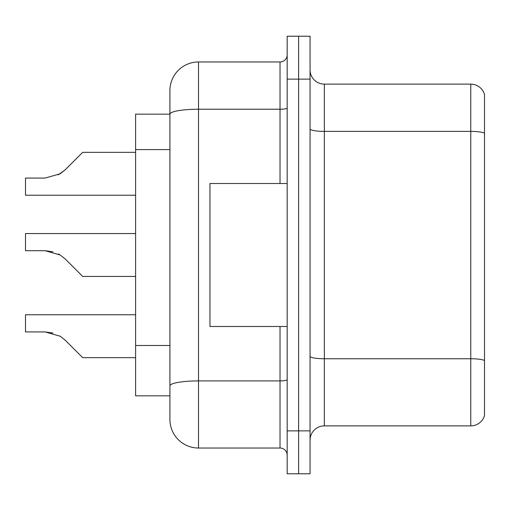 <?xml version="1.0" encoding="UTF-8"?>
<svg xmlns="http://www.w3.org/2000/svg" width="510" height="510" viewBox="0 0 510 510"><rect width="100%" height="100%" fill="white"/><g stroke="black" fill="none" stroke-linecap="round" stroke-linejoin="round"><path stroke-width="0.76" d="M169.919 114.157L135.603 114.157L135.603 395.843L169.919 395.843L169.919 419.437L169.919 353.366M310.054 440.175A14.299 14.299 0 0 1 324.354 425.875L470.775 425.875L470.775 84.124L324.354 84.124A14.299 14.299 0 0 1 310.054 69.825A14.299 14.299 0 0 0 324.354 84.124L324.354 425.875M298.611 430.88L298.611 473.777L310.054 473.777L310.054 430.88L298.611 430.88L298.611 473.777L287.175 473.777L287.175 430.88L298.611 430.88L298.611 79.12L298.611 430.88M287.175 430.88L287.175 36.223L298.611 36.223L298.611 79.12L298.611 36.223L310.054 36.223L310.054 430.88M484.5 94.42A14.299 14.299 0 0 0 470.775 84.124A14.299 14.299 0 0 1 484.5 94.42L484.5 415.58A14.299 14.299 0 0 1 470.775 425.875M484.5 133.378L484.5 360.532A14.299 2.48 180 0 0 470.775 358.747L324.354 358.747A14.299 2.48 0 0 1 310.054 356.26M169.919 141.735L169.919 90.563A28.598 28.598 0 0 1 198.517 61.965L198.517 448.035L280.022 448.035L280.022 326.496M198.517 61.965L280.022 61.965A7.146 7.146 0 0 0 287.175 54.812M287.175 379.669A7.146 1.243 0 0 1 280.022 380.906L198.517 380.906A28.598 4.966 180 0 0 169.919 385.872L169.919 114.195A28.598 4.966 180 0 1 198.517 109.229L280.022 109.229L280.022 61.965M169.919 90.563L169.919 106.29M287.175 455.188A7.146 7.146 0 0 0 280.022 448.035M198.517 448.035A28.598 28.598 0 0 1 169.919 419.437M65.331 340.304L82.697 357.669L65.337 340.304L82.697 357.669L65.337 340.304L82.697 357.669L65.337 340.304L82.697 357.669L65.337 340.304L82.697 357.669L65.337 340.304L82.697 357.669L65.337 340.304L82.697 357.669L65.337 340.304L82.697 357.669L65.337 340.304L82.697 357.669L65.337 340.304L82.697 357.669L65.337 340.304L82.697 357.669L65.337 340.304L82.697 357.669L65.337 340.304L82.697 357.669L65.337 340.304L82.697 357.669L65.337 340.304L82.697 357.669L65.337 340.304L82.697 357.669L65.331 340.304L82.697 357.669L65.331 340.304L60.18 336.217L65.331 340.304M135.603 314.772L25.5 314.772L25.5 331.927L45.109 331.927L52.932 333.017L45.109 331.927L25.5 331.927L45.109 331.927L52.932 333.017L45.109 331.927L25.5 331.927L45.109 331.927L52.932 333.017L45.109 331.927L25.5 331.927L45.109 331.927L52.932 333.017L45.109 331.927L25.5 331.927L45.109 331.927L52.932 333.017L45.109 331.927L25.5 331.927L45.109 331.927L52.932 333.017L45.109 331.927L25.5 331.927L45.109 331.927L52.932 333.017L45.109 331.927L25.5 331.927L45.109 331.927L52.932 333.017L45.109 331.927L25.5 331.927L45.109 331.927L60.18 336.217M75.544 269.299L65.337 259.086L82.697 276.445L65.337 259.086L82.697 276.445L65.337 259.086L82.697 276.445L65.337 259.086L82.697 276.445L65.337 259.086L82.697 276.445L65.337 259.086L82.697 276.445L65.337 259.086L82.697 276.445L65.337 259.086L82.697 276.445L65.337 259.086L82.697 276.445L65.337 259.086L82.697 276.445L65.337 259.086L82.697 276.445L65.337 259.086L82.697 276.445L65.337 259.086L82.697 276.445L65.337 259.086L82.697 276.445L65.337 259.086L82.697 276.445L65.331 259.086L82.697 276.445L135.603 276.445M135.603 233.554L25.5 233.554L25.5 250.71L45.109 250.71L25.5 250.71L45.109 250.71L25.5 250.71L45.109 250.71L25.5 250.71L45.109 250.71L25.5 250.71L45.109 250.71L25.5 250.71L45.109 250.71L25.5 250.71L45.109 250.71L25.5 250.71L45.109 250.71L60.18 255L65.331 259.086M58.338 253.954L60.18 255M58.338 174.828L65.331 169.696L75.544 159.483L65.337 169.696L82.697 152.331L65.337 169.696L82.697 152.331L65.337 169.696L82.697 152.331L65.337 169.696L82.697 152.331L65.337 169.696L82.697 152.331L65.337 169.696L82.697 152.331L65.337 169.696L82.697 152.331L65.337 169.696L82.697 152.331L65.337 169.696L82.697 152.331L65.337 169.696L82.697 152.331L65.337 169.696L82.697 152.331L65.337 169.696L82.697 152.331L65.337 169.696L82.697 152.331L65.337 169.696L82.697 152.331L65.337 169.696L82.697 152.331L65.337 169.696L82.697 152.331L65.331 169.696L82.697 152.331L65.331 169.696L60.18 173.782L65.331 169.696L60.18 173.782L45.109 178.073L25.5 178.073L25.5 195.228L135.603 195.228M287.175 183.504L209.961 183.504L209.961 326.496L287.175 326.496M135.603 357.669L82.697 357.669L75.544 350.517M52.932 333.017L45.109 331.927M52.932 251.8L45.109 250.71L25.5 250.71M60.18 173.782L45.109 178.073L60.18 173.782L65.331 169.696L60.18 173.782L65.331 169.696L60.18 173.782L45.109 178.073L60.18 173.782L65.331 169.696L60.18 173.782L65.331 169.696L60.18 173.782L45.109 178.073L60.18 173.782L65.331 169.696L60.18 173.782L65.331 169.696L60.18 173.782L45.109 178.073L60.18 173.782L65.331 169.696L60.18 173.782L65.331 169.696L60.18 173.782L45.109 178.073L60.18 173.782L65.331 169.696L60.18 173.782L65.331 169.696L60.18 173.782L45.109 178.073L60.18 173.782L65.331 169.696L60.18 173.782L65.331 169.696L60.18 173.782L45.109 178.073L60.18 173.782L65.331 169.696L60.18 173.782L65.331 169.696L60.18 173.782L45.109 178.073L60.18 173.782L65.331 169.696M75.544 159.483L82.697 152.331L135.603 152.331M169.919 149.602L135.603 149.602M169.919 345.5L135.603 345.5M484.5 133.18A14.299 2.48 180 0 0 470.775 131.389L324.354 131.389A14.299 2.48 0 0 1 310.054 128.909M310.054 79.12L287.175 79.12M280.022 183.504L280.022 109.229A7.146 1.243 0 0 0 287.175 107.986"/></g></svg>
